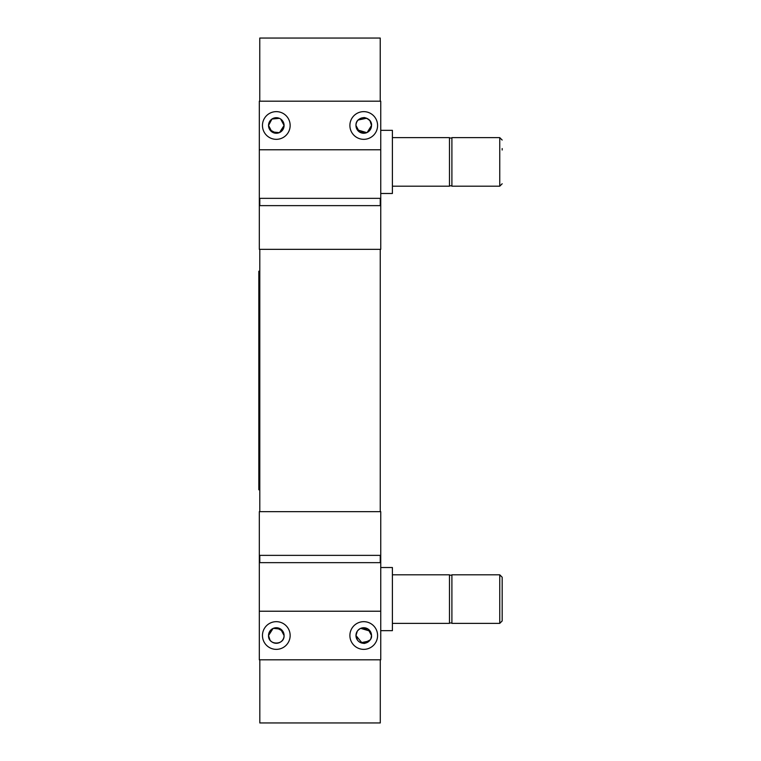 <?xml version="1.0" encoding="UTF-8"?>
<svg xmlns="http://www.w3.org/2000/svg" width="761" height="761" viewBox="0 0 761 761"><rect width="100%" height="100%" fill="white"/><g stroke="black" fill="none" stroke-linecap="round" stroke-linejoin="round"><path stroke-width="1.14" d="M380.253 249.351L380.253 511.649M259.796 249.351L259.796 511.649M262.459 125.479A13.841 13.841 0 0 0 276.31 139.33A13.841 13.841 0 0 0 290.15 125.479A13.841 13.841 0 0 0 276.31 111.639A13.841 13.841 0 0 0 262.459 125.479M349.898 125.479A13.841 13.841 0 0 0 363.739 139.33A13.841 13.841 0 0 0 377.589 125.479A13.841 13.841 0 0 0 363.739 111.639A13.841 13.841 0 0 0 349.898 125.479M356.586 128.514L355.967 125.479A7.772 7.772 0 0 0 363.739 133.261A7.772 7.772 0 0 0 371.511 125.479L371.121 127.915C370.512 129.408 370.512 129.408 371.121 127.915M367.183 132.452L371.511 125.479C372.062 115.482 355.444 115.453 355.967 125.479L359.373 131.91L366.764 132.642L357.29 129.827M358.231 120L366.612 118.259M370.036 120.932L371.511 125.479A7.772 7.772 0 0 0 363.739 117.708A7.772 7.772 0 0 0 355.967 125.479M370.036 130.036L368.248 131.815M283.463 128.523L280.838 131.805M276.3 133.261L269.851 129.808M269.147 128.504L268.566 126.174M276.319 117.708L279.125 118.24M282.616 120.942L284.081 125.479L280.685 119.058M380.747 249.351L259.311 249.351L259.311 205.632L380.747 205.632L380.747 249.351M380.747 205.632L380.747 149.774L259.311 149.774L259.311 205.632M259.311 149.774L259.311 101.194L380.747 101.194L380.747 149.774M279.363 118.336L271.972 119.039L268.538 125.451L271.915 131.9L279.325 132.652M279.525 132.557L284.081 125.479A7.772 7.772 0 0 0 276.31 117.708A7.772 7.772 0 0 0 268.538 125.479A7.772 7.772 0 0 0 276.31 133.261A7.772 7.772 0 0 0 284.081 125.479M371.511 125.479C372.395 119.934 363.92 116.804 363.625 117.717C363.92 116.804 372.405 119.953 371.511 125.479C372.395 119.934 363.92 116.804 363.625 117.717C363.92 116.804 372.405 119.953 371.511 125.479M269.156 632.477L271.782 629.195M276.31 627.739L282.759 631.173M283.473 632.496L284.053 634.826M276.291 643.292L273.484 642.76M270.003 640.058L268.538 635.521A7.772 7.772 0 0 0 276.31 643.292A7.772 7.772 0 0 0 284.081 635.521A7.772 7.772 0 0 0 276.31 627.739A7.772 7.772 0 0 0 268.538 635.521C267.986 645.499 284.557 645.556 284.081 635.549L280.695 629.1L273.294 628.348M369.256 641L360.876 642.741M357.442 640.068L355.967 635.521A7.772 7.772 0 0 0 363.739 643.292A7.772 7.772 0 0 0 371.511 635.521A7.772 7.772 0 0 0 363.739 627.739A7.772 7.772 0 0 0 355.967 635.521L362.169 643.131M357.442 630.964L359.23 629.185M370.902 638.546L371.511 635.521C372.395 641.066 363.92 644.196 363.625 643.283C363.92 644.196 372.405 641.047 371.511 635.521L371.121 633.085L371.511 635.521L368.105 629.09L360.714 628.358L370.188 631.173M370.902 632.486L371.482 634.874M377.589 635.521A13.841 13.841 0 0 0 363.739 621.67A13.841 13.841 0 0 0 349.898 635.521A13.841 13.841 0 0 0 363.739 649.361A13.841 13.841 0 0 0 377.589 635.521M371.121 633.085C370.512 631.592 370.512 631.592 371.121 633.085M360.305 628.548L358.231 630.032M357.299 631.173L355.967 635.521M290.15 635.521A13.841 13.841 0 0 0 276.31 621.67A13.841 13.841 0 0 0 262.459 635.521A13.841 13.841 0 0 0 276.31 649.361A13.841 13.841 0 0 0 290.15 635.521M259.311 511.649L380.747 511.649L380.747 555.368L259.311 555.368L259.311 511.649M363.72 643.292L370.188 639.858M259.311 555.368L259.311 659.806L380.747 659.806L380.747 555.368M259.311 611.226L380.747 611.226L380.747 585.409M273.094 628.443L268.538 635.521M259.815 722.95L380.281 722.95L380.281 659.806L259.815 659.806L259.815 722.95M380.234 101.194L380.234 38.05L259.767 38.05L259.767 101.194L380.234 101.194M380.253 555.368L380.253 562.655L259.796 562.655L259.796 555.368M259.796 205.632L259.796 198.345L380.253 198.345L380.253 205.632M502.174 577.228L502.174 620.947L499.749 623.373L499.749 574.802L502.174 577.228M499.749 574.802L451.901 574.802L451.901 623.373L499.749 623.373M392.4 623.373L449.475 623.373L449.475 574.802L392.4 574.802M380.747 567.516L392.4 567.516L392.4 630.66L380.747 630.66M502.174 148.557L502.174 150.022M499.749 137.627L451.901 137.627L451.901 186.198L499.749 186.198L499.749 137.627L502.174 140.053M392.4 186.198L449.475 186.198L449.475 137.627L392.4 137.627M380.747 130.34L392.4 130.34L392.4 193.484L380.747 193.484M258.826 489.789L259.796 489.789L258.826 489.789L258.826 271.211L259.796 271.211M258.826 283.349L259.796 283.349M258.826 477.651L259.796 477.651M451.901 622.983L449.475 622.983M451.901 575.183L449.475 575.183M451.901 185.817L449.475 185.817M451.901 138.017L449.475 138.017M499.749 186.198L502.174 183.772"/></g></svg>
